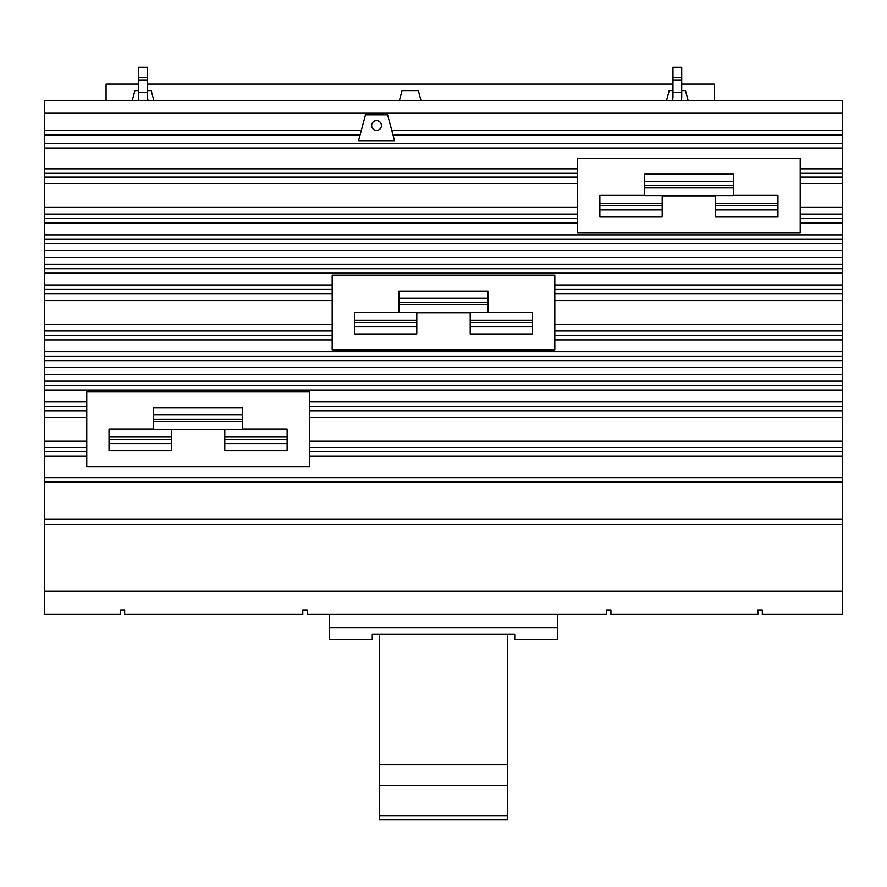 <?xml version="1.0" encoding="UTF-8"?>
<svg xmlns="http://www.w3.org/2000/svg" width="887" height="887" viewBox="0 0 887 887"><rect width="100%" height="100%" fill="white"/><g stroke="black" fill="none" stroke-linecap="round" stroke-linejoin="round"><path stroke-width="1.33" d="M379.381 785.583L507.619 785.583L507.619 764.672L379.381 764.672L379.381 819.721L507.619 819.721L507.619 815.84L379.381 815.84M507.619 764.672L507.619 634.227M379.381 764.672L379.381 634.227M507.619 815.84L507.619 785.583M329.52 614.403L329.52 639.339L372.263 639.339L372.263 634.227L514.737 634.227L514.737 639.339L557.479 639.339L557.479 614.403M329.52 627.763L557.479 627.763M421.015 100.586L418.342 90.585L402.044 90.585L399.372 100.586M688.168 100.586L685.496 90.585L681.726 90.585M672.967 90.585L669.197 90.585L666.514 100.586M153.872 100.586L151.189 90.585L147.419 90.585M138.66 90.585L134.891 90.585L132.218 100.586M44.527 524.794L44.527 614.403L120.222 614.403L120.222 609.946L124.679 609.946L124.679 614.403L302.777 614.403L302.777 609.946L307.224 609.946L307.224 614.403L606.486 614.403L606.486 609.946L610.943 609.946L610.943 614.403L757.875 614.403L757.875 609.946L762.321 609.946L762.321 614.403L842.473 614.403L842.473 524.794M714.312 100.586L714.312 84.11L681.726 84.11M672.967 84.11L147.419 84.11M138.66 84.11L106.074 84.11L106.074 100.586M733.438 181.281L733.438 174.185L644.394 174.185L644.394 181.281L733.438 181.281L733.438 195.595L715.632 195.595L715.632 217.005L777.966 217.005L777.966 195.362L733.438 195.362M715.632 209.909L777.966 209.909M644.394 181.281L644.394 195.595L662.201 195.595L662.201 217.005L599.867 217.005L599.867 209.909L662.201 209.909M644.394 195.362L599.867 195.362L599.867 209.909M488.027 298.209L488.027 291.113L398.973 291.113L398.973 298.209L488.027 298.209L488.027 312.523L470.21 312.523L470.21 333.933L532.555 333.933L532.555 312.279L488.027 312.279M470.21 326.837L532.555 326.837M398.973 298.209L398.973 312.523L416.79 312.523L416.79 333.933L354.445 333.933L354.445 326.837L416.79 326.837M398.973 312.279L354.445 312.279L354.445 326.837M242.606 414.95L242.606 407.854L153.562 407.854L153.562 414.95L242.606 414.95L242.606 429.264L224.799 429.264L224.799 450.674L287.133 450.674L287.133 429.031L242.606 429.031M224.799 443.578L287.133 443.578M153.562 414.95L153.562 429.264L171.368 429.264L171.368 450.674L109.034 450.674L109.034 443.578L171.368 443.578M153.562 429.031L109.034 429.031L109.034 443.578M44.527 591.252L842.473 591.252M147.419 77.723L147.419 92.514L138.66 92.514L138.66 67.279L147.419 67.279L147.419 77.723L138.66 77.723M147.419 80.251L138.66 80.251M672.047 100.586A6.941 6.941 0 0 0 672.967 97.138L672.967 67.279L681.726 67.279L681.726 77.723L672.967 77.723M681.726 77.723L681.726 92.514L672.967 92.514M681.726 80.251L672.967 80.251M715.632 195.839L662.201 195.839M470.21 312.756L416.79 312.756M224.799 429.508L171.368 429.508M139.037 100.586A15.711 15.711 0 0 1 138.66 97.138L138.66 92.514M147.419 92.514L147.419 97.138A6.941 6.941 0 0 0 148.34 100.586M681.726 92.514L681.726 97.138A15.711 15.711 0 0 1 681.349 100.586M577.603 158.196L800.229 158.196L800.229 233.004L577.603 233.004L577.603 158.196M332.181 275.125L554.818 275.125L554.818 349.921L332.181 349.921L332.181 275.125M86.771 391.866L309.397 391.866L309.397 466.673L86.771 466.673L86.771 391.866M842.65 113.226L44.35 113.226L44.35 100.586L842.65 100.586L842.65 519.217L44.35 519.217L44.35 524.794L842.65 524.794L842.65 519.217M360.133 134.813L44.35 134.813L44.35 519.217M44.35 113.226L44.35 134.813M842.65 134.813L392.941 134.813M358.548 140.734L365.488 114.833L387.586 114.833L394.527 140.734L358.548 140.734M381.432 125.51A4.901 4.901 0 0 1 376.531 130.411A4.901 4.901 0 0 1 371.642 125.51A4.901 4.901 0 0 1 376.531 120.621A4.901 4.901 0 0 1 381.432 125.51M715.632 205.584L777.966 205.584M733.438 185.605L644.394 185.605M599.867 205.584L662.201 205.584M470.21 322.513L532.555 322.513M488.027 302.534L398.973 302.534M354.445 322.513L416.79 322.513M224.799 439.253L287.133 439.253M242.606 419.274L153.562 419.274M109.034 439.253L171.368 439.253M842.65 456.029L309.397 456.029M842.65 451.583L309.397 451.583M842.65 447.769L309.397 447.769M842.65 441.105L309.397 441.105M842.65 417.422L309.397 417.422M842.65 410.759L309.397 410.759M842.65 406.257L309.397 406.257M842.65 401.822L309.397 401.822M842.65 339.876L554.818 339.876M842.65 335.441L554.818 335.441M842.65 330.94L554.818 330.94M842.65 324.276L554.818 324.276M842.65 300.593L554.818 300.593M842.65 293.93L554.818 293.93M842.65 289.428L554.818 289.428M842.65 284.982L554.818 284.982M842.65 223.047L800.229 223.047M842.65 218.601L800.229 218.601M842.65 214.1L800.229 214.1M842.65 207.447L800.229 207.447M842.65 183.753L800.229 183.753M842.65 177.09L800.229 177.09M842.65 173.275L800.229 173.275M842.65 168.84L800.229 168.84M842.65 148.04L44.35 148.04M577.603 168.84L44.35 168.84M577.603 173.275L44.35 173.275M577.603 177.09L44.35 177.09M577.603 183.753L44.35 183.753M577.603 207.447L44.35 207.447M577.603 214.1L44.35 214.1M577.603 218.601L44.35 218.601M577.603 223.047L44.35 223.047M842.65 234.855L44.35 234.855M842.65 239.29L44.35 239.29M842.65 243.792L44.35 243.792M842.65 250.456L44.35 250.456M842.65 257.574L44.35 257.574M842.65 264.237L44.35 264.237M842.65 268.739L44.35 268.739M842.65 273.174L44.35 273.174M332.181 284.982L44.35 284.982M332.181 289.428L44.35 289.428M332.181 293.93L44.35 293.93M332.181 300.593L44.35 300.593M332.181 324.276L44.35 324.276M332.181 330.94L44.35 330.94M332.181 335.441L44.35 335.441M332.181 339.876L44.35 339.876M842.65 351.684L44.35 351.684M842.65 356.13L44.35 356.13M842.65 360.621L44.35 360.621M842.65 367.285L44.35 367.285M842.65 374.414L44.35 374.414M842.65 381.077L44.35 381.077M842.65 385.568L44.35 385.568M842.65 390.014L44.35 390.014M86.771 401.822L44.35 401.822M86.771 406.257L44.35 406.257M86.771 410.759L44.35 410.759M86.771 417.422L44.35 417.422M86.771 441.105L44.35 441.105M86.771 447.769L44.35 447.769M86.771 451.583L44.35 451.583M86.771 456.029L44.35 456.029M842.65 477.672L44.35 477.672M842.65 481.974L44.35 481.974M361.331 130.367L44.35 130.367M842.65 130.367L391.744 130.367M842.65 135.09L393.008 135.09M842.65 143.705L44.35 143.705M360.067 135.09L44.35 135.09M715.632 203.345L777.966 203.345M733.438 187.844L644.394 187.844M599.867 203.345L662.201 203.345M470.21 320.274L532.555 320.274M488.027 304.773L398.973 304.773M354.445 320.274L416.79 320.274M224.799 437.014L287.133 437.014M242.606 421.513L153.562 421.513M109.034 437.014L171.368 437.014"/></g></svg>
